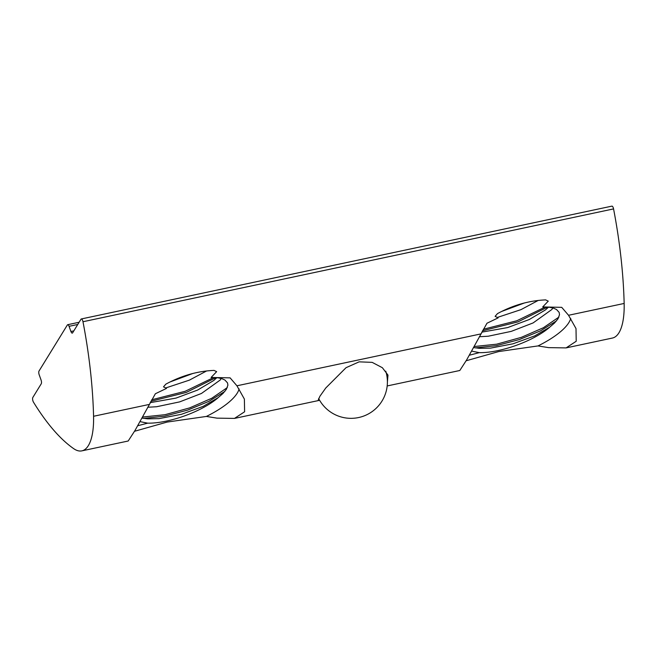 <?xml version="1.0" encoding="UTF-8"?>
<svg xmlns="http://www.w3.org/2000/svg" width="657" height="657" viewBox="0 0 657 657"><rect width="100%" height="100%" fill="white"/><g stroke="black" fill="none" stroke-linecap="round" stroke-linejoin="round"><path stroke-width="0.99" d="M545.688 299.912L548.267 301.136L542.707 306.942L561.727 307.345L568.543 315.278L576 328.557L576.222 341.254L566.096 347.898L548.628 347.635L537.984 345.927L498.72 351.561L466.158 360.767M474.116 346.535L496.643 344.186L521.313 337.361L543.429 327.712L558.91 317.076M475.315 347.89L496.355 345.672L519.375 339.554L540.539 330.824L556.471 320.903M483.314 329.272L516.78 320.78L545.367 306.95M482.46 330.791L517.962 321.881L547.634 307.074M214.075 370.425L216.646 371.648L211.094 377.455L230.114 377.865L236.931 385.79L244.379 399.07L244.609 411.767L234.483 418.41L217.015 418.148L206.372 416.439L167.108 422.073L134.545 431.279M142.495 417.047L165.022 414.698L189.692 407.882L211.809 398.232L227.289 387.597M143.702 418.41L164.743 416.185L187.762 410.067L208.926 401.337L224.85 391.424M151.693 399.793L185.167 391.293L213.747 377.463M150.847 401.304L186.35 392.401L216.022 377.586M542.707 306.942L549.663 307.304L553.547 308.166L556.52 309.504L559.148 312.395L559.509 314.695L557.974 318.85L554.541 323.006L549.63 327.227L534.773 335.867L513.002 343.8L490.557 348.12L479.323 348.325L473.541 347.586M471.611 351.101L479.298 352.645A49.3 16.294 160.2 0 0 549.695 327.227M479.331 336.737L488.208 336.228L511.294 331.358L533.098 322.932L551.839 309.504L552.882 307.969M548.488 307.156L545.392 309.956L529.271 319.524L507.639 327.58L481.721 332.155M211.094 377.455L218.05 377.816L221.935 378.687L224.908 380.025L227.536 382.916L227.897 385.207L226.353 389.363L222.928 393.518L218.017 397.748L203.161 406.379L181.389 414.321L158.937 418.64L147.702 418.838L141.928 418.098M139.998 421.622L147.685 423.157A49.3 16.294 160.2 0 0 218.075 397.74M147.718 407.25L156.588 406.74L179.681 401.879L201.485 393.444L220.218 380.017L221.269 378.481M216.876 377.668L213.771 380.469L197.65 390.044L176.027 398.093L150.108 402.667M319.614 400.261L318.185 400.212L319.893 396.286L325.765 388L346.034 367.698L359.141 361.843L372.174 362.368L382.374 367.715L387.975 375.09L387.392 382.136M39.206 374.827L41.062 379.992A2.907 1.051 78 0 1 41.243 383.795L32.85 397.436A2.907 1.051 -102 0 0 33.474 402.166A232.685 84.039 -102 0 0 73.65 448.632A58.169 21.008 -102 0 0 81.854 450.866A58.169 21.008 -102 0 0 93.565 416.275A232.685 84.039 -102 0 0 82.979 321.733A2.907 1.051 -102 0 0 81.32 318.957A2.907 1.051 -102 0 0 80.992 319.22L72.599 332.861A2.907 1.051 78 0 1 72.27 333.124A2.907 1.051 78 0 1 70.923 331.489L69.059 326.324A2.907 1.051 -102 0 0 67.712 324.689A2.907 1.051 -102 0 0 67.384 324.952L39.018 371.033A2.907 1.051 -102 0 0 39.206 374.827M192.912 373.447L170.245 381.898M165.671 387.975L189.405 380.132L206.643 370.934M524.524 302.926L501.858 311.377M497.292 317.462L521.017 309.619L538.255 300.421M387.178 385.946L459.81 370.499L466.593 360.003L486.968 323.244L498.113 317.889L495.115 316.329L497.456 313.652M469.312 355.24L479.298 352.645M570.719 318.423A61.807 20.424 -19.8 0 1 537.984 345.927M239.107 388.936A61.807 20.424 -19.8 0 1 206.372 416.439M81.854 450.866L128.189 441.011L134.981 430.516L155.356 393.757L166.5 388.402L163.503 386.842L165.843 384.164M137.691 425.752L147.685 423.157M566.096 347.898L612.439 338.043A58.169 21.008 -102 0 0 624.15 303.452A232.685 84.039 -102 0 0 613.564 208.91A2.907 1.051 -102 0 0 611.905 206.134L81.32 318.957M165.794 384.173C181.439 375.681 197.535 371.09 214.075 370.4M497.406 313.66C513.051 305.16 529.148 300.577 545.688 299.888M77.756 324.476L69.059 326.324M73.822 330.873L70.923 331.489M480.784 333.937L236.931 385.79M149.172 404.449L93.565 416.275M624.15 303.452L568.543 315.278M613.564 208.91L82.979 321.733M79.119 322.267L67.712 324.689M319.039 400.433L234.483 418.41M318.645 398.495A36.357 36.357 0 0 0 364.742 415.659A36.357 36.357 0 0 0 385.758 371.189"/></g></svg>
